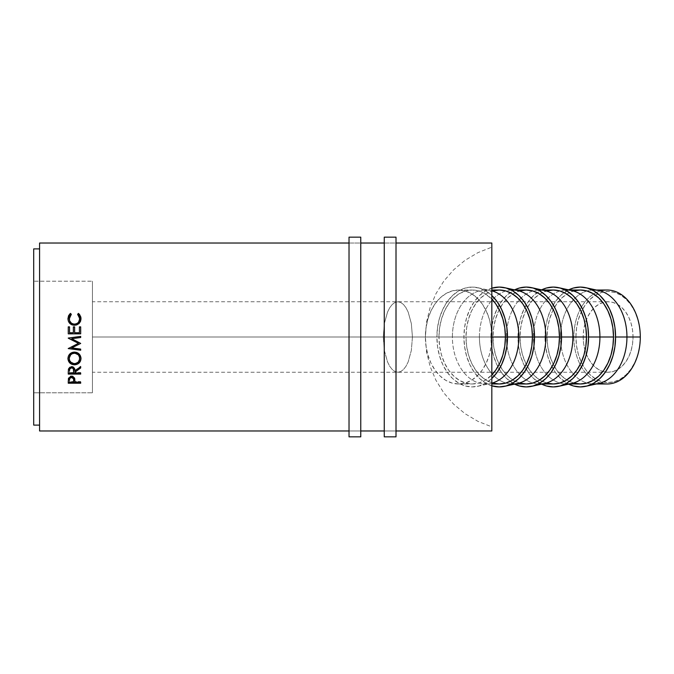 <?xml version="1.0" encoding="UTF-8"?>
<svg xmlns="http://www.w3.org/2000/svg" width="674" height="674" viewBox="0 0 674 674"><rect width="100%" height="100%" fill="white"/><g stroke="black" fill="none" stroke-linecap="round" stroke-linejoin="round"><path stroke-width="0.51" stroke-dasharray="3.37 2.53" d="M573.852 337L575.925 337A45.52 32.184 -90 0 0 595.42 378.83A45.52 32.184 -90 0 0 640.3 337L639.685 345.88L637.848 354.423L634.874 362.292L630.872 369.183L625.994 374.845L620.434 379.058L614.393 381.644L608.116 382.52L601.831 381.644L595.799 379.058L590.23 374.845L585.352 369.183L581.35 362.292L578.376 354.423L576.548 345.88L575.925 337L576.548 328.12L578.376 319.577L581.35 311.708L585.352 304.817L590.23 299.155L595.799 294.942L601.831 292.356L608.116 291.48L614.393 292.356L620.434 294.942L625.994 299.155L630.872 304.817L634.874 311.708L637.848 319.577L639.685 328.12L640.3 337A45.52 32.184 -90 0 0 595.42 295.17A45.52 32.184 -90 0 0 575.925 337L573.852 337A46.986 33.228 -90 0 0 593.684 380.001A46.986 33.228 90 0 1 573.852 337L560.498 337L573.852 337A46.986 33.228 90 0 1 593.684 293.999A46.986 33.228 -90 0 0 573.852 337M600.399 383.026A46.986 33.228 90 0 1 593.684 380.001A46.986 33.228 -90 0 0 607.072 383.986M92.431 281.201L92.431 392.799L33.7 392.799L33.7 281.201L92.431 281.201L33.7 281.201L33.7 392.799L33.7 248.9L33.7 425.1L33.7 282.271L33.7 392.799L92.431 392.799L92.431 281.201L92.431 337L412.446 337L411.334 323.512L408.174 312.079L405.959 307.698L403.44 304.446L400.701 302.441L397.854 301.758L395.006 302.441L392.268 304.446L389.741 307.698L387.533 312.079L384.365 323.512L383.253 337L92.431 337L92.431 301.758L92.431 337L383.253 337L384.365 323.512L387.533 312.079L389.741 307.698L392.268 304.446L395.006 302.441L397.854 301.758L400.701 302.441L403.44 304.446L405.959 307.698L408.174 312.079L411.334 323.512L412.446 337L633.029 337A35.242 24.921 -90 0 0 608.116 301.758A35.242 24.921 -90 0 0 583.195 337L383.253 337L583.195 337L583.676 343.875L585.091 350.488L587.391 356.58L590.491 361.921L594.266 366.302L598.579 369.554L603.255 371.559L608.116 372.242L612.978 371.559L617.645 369.554L621.959 366.302L625.733 361.921L628.834 356.58L631.134 350.488L632.557 343.875L633.029 337L632.557 330.125L631.134 323.512L628.834 317.42L625.733 312.079L621.959 307.698L617.645 304.446L612.978 302.441L608.116 301.758L603.255 302.441L598.579 304.446L594.266 307.698L590.491 312.079L587.391 317.42L585.091 323.512L583.676 330.125L583.195 337A35.242 24.921 -90 0 0 608.116 372.242A35.242 24.921 -90 0 0 633.029 337L412.446 337L411.334 350.488L408.174 361.921L405.959 366.302L403.44 369.554L400.701 371.559L397.854 372.242L395.006 371.559L392.268 369.554L389.741 366.302L387.533 361.921L384.365 350.488L383.253 337L384.365 350.488L387.533 361.921L389.741 366.302L392.268 369.554L395.006 371.559L397.854 372.242L400.701 371.559L403.44 369.554L405.959 366.302L408.174 361.921L411.334 350.488L412.446 337L92.431 337L92.431 392.799L92.431 281.201M596.305 383.986L593.727 383.986A46.986 33.228 90 0 1 587.003 383.017A46.986 33.228 90 0 1 573.498 374.272A46.986 33.228 90 0 1 560.498 337A46.986 33.228 -90 0 0 573.498 374.272A46.986 33.228 -90 0 0 587.003 383.017A46.986 33.228 -90 0 0 598.857 383.422M544.988 337L560.498 337L544.988 337A49.927 35.301 90 0 1 568.645 289.871L560.675 295.49L555.325 301.699L550.936 309.265L547.676 317.892L545.67 327.261L544.988 337L545.67 346.739L547.676 356.108L550.936 364.735L555.325 372.301L560.675 378.51L568.645 384.129A49.927 35.301 90 0 1 544.988 337M569.286 383.986L566.699 383.986A46.986 33.228 90 0 1 559.984 383.017A46.986 33.228 90 0 1 546.471 374.272A46.986 33.228 90 0 1 533.471 337L547.069 337A46.986 33.228 -90 0 0 566.775 379.925A46.986 33.228 -90 0 0 580.289 383.986M571.838 290.578A46.986 33.228 -90 0 0 559.984 290.983A46.986 33.228 -90 0 0 546.471 299.728A46.986 33.228 -90 0 0 533.471 337L517.969 337L518.643 346.739L520.648 356.108L523.917 364.735L528.306 372.301L533.656 378.51L541.618 384.129A49.927 35.301 90 0 1 517.969 337L533.471 337A46.986 33.228 -90 0 0 546.471 374.272A46.986 33.228 -90 0 0 559.984 383.017A46.986 33.228 -90 0 0 571.838 383.422M542.258 383.986L539.672 383.986A46.986 33.228 90 0 1 532.957 383.017A46.986 33.228 90 0 1 519.443 374.272A46.986 33.228 90 0 1 506.452 337L520.042 337A46.986 33.228 -90 0 0 539.756 379.925A46.986 33.228 -90 0 0 553.27 383.986M544.811 290.578A46.986 33.228 -90 0 0 532.957 290.983A46.986 33.228 -90 0 0 519.443 299.728A46.986 33.228 -90 0 0 506.452 337L490.942 337L491.616 346.739L493.629 356.108L496.89 364.735L501.279 372.301L506.629 378.51L514.591 384.129A49.927 35.301 90 0 1 490.942 337L506.452 337A46.986 33.228 -90 0 0 519.443 374.272A46.986 33.228 -90 0 0 532.957 383.017A46.986 33.228 -90 0 0 544.811 383.422M515.231 383.986L512.653 383.986A46.986 33.228 90 0 1 505.93 383.017A46.986 33.228 90 0 1 492.424 374.272A46.986 33.228 90 0 1 479.425 337L493.014 337A46.986 33.228 -90 0 0 512.729 379.925A46.986 33.228 -90 0 0 526.242 383.986M491.826 385.814A49.927 35.301 90 0 1 463.914 337L479.425 337A46.986 33.228 -90 0 0 492.424 374.272A46.986 33.228 -90 0 0 505.93 383.017A46.986 33.228 -90 0 0 517.784 383.422M499.215 290.014A46.986 33.228 -90 0 0 465.995 337L452.397 337A46.986 33.228 90 0 1 485.625 290.014A46.986 33.228 90 0 1 491.826 290.839A46.986 33.228 -90 0 0 490.765 290.578A46.986 33.228 -90 0 0 452.397 337L436.895 337A49.927 35.301 90 0 1 477.647 287.68A49.927 35.301 90 0 1 491.826 295.507L485.701 290.873L479.079 288.034L472.196 287.073L465.304 288.034L458.682 290.873L452.583 295.49L447.233 301.699L442.843 309.265L439.574 317.892L437.569 327.261L436.895 337L437.569 346.739L439.574 356.108L442.843 364.735L447.233 372.301L452.583 378.51L458.682 383.127L465.304 385.966L472.196 386.927L479.079 385.966L485.701 383.127L491.809 378.51A49.927 35.301 90 0 1 477.647 386.32A49.927 35.301 90 0 1 436.895 337L452.397 337A46.986 33.228 -90 0 0 490.765 383.422A46.986 33.228 -90 0 0 491.826 383.161A46.986 33.228 90 0 1 485.625 383.986A46.986 33.228 90 0 1 452.397 337L465.995 337A46.986 33.228 -90 0 0 499.215 383.986M349.022 430.972L360.767 430.972L349.022 430.972L349.022 243.028L360.767 243.028L349.022 243.028L360.767 243.028L360.767 430.972L349.022 430.972L360.767 430.972L360.767 243.028L349.022 243.028L349.022 430.972M384.264 430.972L396.009 430.972L384.264 430.972L384.264 243.028L396.009 243.028L384.264 243.028L396.009 243.028L396.009 430.972L384.264 430.972L396.009 430.972L396.009 243.028L384.264 243.028L384.264 430.972M39.572 425.1L39.572 248.9L39.572 425.1M425.378 337L438.968 337A46.986 33.228 -90 0 0 472.196 383.986A46.986 33.228 -90 0 0 491.826 374.904L484.909 380.414L478.675 383.085L472.196 383.986L465.709 383.085L459.474 380.414L453.737 376.067L448.699 370.228L444.57 363.101L441.495 354.979L439.608 346.166L438.968 337L425.378 337A46.986 33.228 90 0 1 458.598 290.014A46.986 33.228 90 0 1 491.826 337A46.986 33.228 90 0 1 458.598 383.986A46.986 33.228 90 0 1 425.378 337L426.566 351.895L430.096 366.42L435.893 380.195L443.795 392.875L453.602 404.147L465.085 413.718L477.933 421.351L491.826 426.853L491.826 337L491.186 346.166L489.299 354.979L486.224 363.101L482.095 370.228L477.057 376.067L471.311 380.414L465.085 383.085L458.598 383.986L452.119 383.085L445.885 380.414L440.139 376.067L435.109 370.228L430.972 363.101L427.906 354.979L426.01 346.166L425.378 337L426.566 351.895L430.096 366.42L435.893 380.195L443.795 392.875L453.602 404.147L465.085 413.718L477.933 421.351L491.826 426.853L491.826 430.972L491.826 247.147L477.933 252.649L465.085 260.282L453.602 269.853L443.795 281.125L435.893 293.805L430.096 307.58L426.566 322.105L425.378 337L426.01 327.834L427.906 319.021L430.972 310.899L435.109 303.772L440.139 297.933L445.885 293.586L452.119 290.915L458.598 290.014L465.085 290.915L471.311 293.586L477.057 297.933L482.095 303.772L486.224 310.899L489.299 319.021L491.186 327.834L491.826 337L491.826 247.147L477.933 252.649L465.085 260.282L453.602 269.853L443.795 281.125L435.893 293.805L430.096 307.58L426.566 322.105L425.378 337M491.826 299.096A46.986 33.228 -90 0 0 472.196 290.014A46.986 33.228 -90 0 0 438.968 337L439.608 327.834L441.495 319.021L444.57 310.899L448.699 303.772L453.737 297.933L459.474 293.586L465.709 290.915L472.196 290.014L478.675 290.915L484.909 293.586L491.826 299.096M39.572 430.972L39.572 243.028L39.572 430.972M39.572 248.9L39.572 424.679L39.572 248.9M491.826 243.028L491.826 247.147L491.826 243.028M71.284 314.328L69.211 319.021L69.725 316.612L71.284 314.328M79.7 318.339L77.662 314.682L79.203 316.586L79.726 318.836M81.006 318.827L78.833 323.916L74.401 325.458C70.374 325.07 68.217 322.905 67.939 318.954L67.939 318.785M69.237 319.535L69.211 319.021M67.973 318.204L68.369 321.422L69.751 323.545L71.865 324.978L74.401 325.458L76.76 325.087L79.448 323.326L80.855 320.521L80.973 318.195M68.259 326.856L68.259 333.849M69.532 327.016L69.532 332.804L69.532 327.016M73.356 332.804L73.356 326.856L73.356 332.804M74.629 332.737L74.629 326.856M79.414 326.856L79.414 332.737M80.686 333.849L80.686 326.856M80.686 333.9L68.259 333.9L80.686 333.9M71.739 338.685L80.686 343.1L71.739 338.685M80.686 337.522L80.686 336.402M68.259 338.053L76.162 337L68.259 338.213M68.259 348.433L78.454 343.226L68.259 348.416M80.686 350.219L80.686 349.107M71.722 347.759L80.686 348.921L71.722 347.759M67.939 358.45L67.939 358.256C68.259 354.364 70.433 352.241 74.469 351.879L74.469 351.879C78.462 352.232 80.636 354.33 81.006 358.164L80.998 358.332M80.981 358.779L80.535 355.754L79.094 353.715L76.979 352.334L74.469 351.879L71.933 352.334L69.801 353.74L68.386 355.821L67.964 358.871M68.057 359.478L68.436 360.649M79.355 356.226L79.364 360.16L78.243 361.82L75.555 363.244L71.545 362.486L69.607 360.169L69.211 358.206C69.506 361.34 71.275 363.05 74.519 363.337C77.737 363.025 79.481 361.315 79.734 358.206M68.259 371.795L68.428 368.661L71.579 366.327C73.988 366.673 75.109 368.038 74.949 370.414L74.949 370.944L74.949 370.414L80.686 366.648M80.686 367.953L80.686 366.184L74.949 370.414L74.62 368.265L73.104 366.648L69.902 366.723L68.428 368.661L68.259 374.095M80.686 374.095L80.686 372.503L74.949 372.503L74.949 371.677L74.949 372.503L80.686 372.503L80.686 373.067M69.532 372.503L69.532 370.371L69.532 372.503L73.677 372.503L69.532 372.503L69.532 373.067L69.532 372.503M73.693 370.422L73.677 372.503L73.693 370.422M73.677 373.067L73.677 372.503L73.677 373.067M68.259 381.088L68.445 377.92L68.445 378.569L68.445 377.92L71.587 375.806L71.587 376.421L71.587 375.806L74.747 378.004L74.949 381.476M80.686 383.228L80.686 381.543L74.949 381.543L74.949 382.251L74.949 381.543L80.686 381.543L80.686 382.251M74.949 381.543L74.418 377.229L72.817 375.982L70.534 375.932L68.445 377.92L68.259 383.228M69.532 381.543L69.532 379.572L69.532 381.543L73.677 381.543L69.532 381.543L69.532 382.251L69.532 381.543M73.702 379.656L73.677 381.543L73.702 379.656M73.559 378.215L73.651 378.695M73.677 382.251L73.677 381.543L73.677 382.251M517.784 290.578A46.986 33.228 -90 0 0 505.93 290.983A46.986 33.228 -90 0 0 492.424 299.728A46.986 33.228 -90 0 0 479.425 337L463.914 337A49.927 35.301 90 0 1 491.826 288.186M492.332 288.034L485.71 290.873L479.602 295.49L474.252 301.699L469.862 309.265L466.602 317.892L464.597 327.261L463.914 337L464.597 346.739L466.602 356.108L469.862 364.735L474.252 372.301L479.602 378.51L485.71 383.127L492.332 385.966M492.736 383.085L486.502 380.414L480.756 376.067L475.726 370.228L471.589 363.101L468.523 354.979L466.627 346.166L465.995 337L466.627 327.834L468.523 319.021L471.589 310.899L475.726 303.772L480.756 297.933L486.502 293.586L492.736 290.915M526.242 290.014A46.986 33.228 -90 0 0 512.729 294.075A46.986 33.228 -90 0 0 493.014 337L479.425 337A46.986 33.228 90 0 1 492.424 299.728A46.986 33.228 90 0 1 505.93 290.983A46.986 33.228 90 0 1 512.653 290.014L515.231 290.014M490.942 337A49.927 35.301 90 0 1 514.599 289.871L506.629 295.49L501.279 301.699L496.89 309.265L493.629 317.892L491.616 327.261L490.942 337M519.764 383.085L513.529 380.414L507.783 376.067L502.745 370.228L498.617 363.101L495.55 354.979L493.654 346.166L493.014 337L493.654 327.834L495.55 319.021L498.617 310.899L502.745 303.772L507.783 297.933L513.529 293.586L519.764 290.915M553.27 290.014A46.986 33.228 -90 0 0 539.756 294.075A46.986 33.228 -90 0 0 520.042 337L506.452 337A46.986 33.228 90 0 1 519.443 299.728A46.986 33.228 90 0 1 532.957 290.983A46.986 33.228 90 0 1 539.672 290.014L542.258 290.014M517.969 337A49.927 35.301 90 0 1 541.618 289.871L533.656 295.49L528.306 301.699L523.917 309.265L520.648 317.892L518.643 327.261L517.969 337M546.783 383.085L540.548 380.414L534.811 376.067L529.772 370.228L525.644 363.101L522.569 354.979L520.682 346.166L520.042 337L520.682 327.834L522.569 319.021L525.644 310.899L529.772 303.772L534.811 297.933L540.548 293.586L546.783 290.915M580.289 290.014A46.986 33.228 -90 0 0 566.775 294.075A46.986 33.228 -90 0 0 547.069 337L533.471 337A46.986 33.228 90 0 1 546.471 299.728A46.986 33.228 90 0 1 559.984 290.983A46.986 33.228 90 0 1 566.699 290.014L569.286 290.014M598.857 290.578A46.986 33.228 -90 0 0 587.003 290.983A46.986 33.228 -90 0 0 573.498 299.728A46.986 33.228 -90 0 0 560.498 337A46.986 33.228 90 0 1 573.498 299.728A46.986 33.228 90 0 1 587.003 290.983A46.986 33.228 90 0 1 593.727 290.014L596.305 290.014M573.81 383.085L567.575 380.414L561.83 376.067L556.8 370.228L552.663 363.101L549.596 354.979L547.701 346.166L547.069 337L547.701 327.834L549.596 319.021L552.663 310.899L556.8 303.772L561.83 297.933L567.575 293.586L573.81 290.915M607.072 290.014A46.986 33.228 -90 0 0 593.684 293.999A46.986 33.228 90 0 1 600.399 290.974M92.431 337L92.431 372.242L92.431 337M349.022 436.845L349.022 237.155L349.022 436.845M349.022 243.028L349.022 430.526L349.022 243.028M360.767 237.155L360.767 436.845L360.767 237.155M360.767 430.972L360.767 346.209L360.767 430.972M384.264 436.845L384.264 237.155L384.264 436.845M384.264 243.028L384.264 430.526L384.264 243.028M396.009 237.155L396.009 436.845L396.009 237.155M396.009 430.972L396.009 346.209L396.009 430.972M608.116 301.758L92.431 301.758M485.625 383.986L491.826 383.986M477.647 386.32L490.765 383.422M458.598 383.986L472.196 383.986M458.598 290.014L472.196 290.014M477.647 287.68L490.765 290.578M485.625 290.014L491.826 290.014M608.116 372.242L92.431 372.242"/><path stroke-width="1.01" d="M596.305 383.986L607.072 383.986A46.986 33.228 -90 0 0 640.3 337L640.3 337A46.986 33.228 90 0 1 600.399 383.026M585.748 386.32A49.927 35.301 90 0 1 568.645 384.129L573.406 385.966L580.289 386.927L587.18 385.966L593.802 383.127L599.902 378.51L605.252 372.301L609.641 364.735L612.902 356.108L614.915 346.739L615.589 337L614.915 327.261L612.902 317.892L609.641 309.265L605.252 301.699L599.902 295.49L593.802 290.873L587.18 288.034L580.289 287.073L573.406 288.034L568.645 289.871A49.927 35.301 90 0 1 585.748 287.68A49.927 35.301 90 0 1 615.589 337L626.946 337L615.589 337A49.927 35.301 90 0 1 585.748 386.32L598.857 383.422A46.986 33.228 -90 0 0 626.946 337L640.3 337L626.946 337A46.986 33.228 90 0 1 593.727 383.986M558.721 386.32A49.927 35.301 90 0 1 541.618 384.129L546.378 385.966L553.27 386.927L560.153 385.966L566.775 383.127L572.875 378.51L578.225 372.301L582.622 364.735L585.883 356.108L587.888 346.739L588.571 337L587.888 327.261L585.883 317.892L582.622 309.265L578.225 301.699L572.875 295.49L566.775 290.873L560.153 288.034L553.27 287.073L546.378 288.034L541.618 289.871A49.927 35.301 90 0 1 558.721 287.68A49.927 35.301 90 0 1 588.571 337L599.927 337L588.571 337A49.927 35.301 90 0 1 558.721 386.32L571.838 383.422A46.986 33.228 -90 0 0 599.927 337L613.517 337L612.877 346.166L610.989 354.979L607.914 363.101L603.786 370.228L598.748 376.067L593.002 380.414L586.776 383.085L580.289 383.986A46.986 33.228 -90 0 0 613.517 337L599.927 337A46.986 33.228 90 0 1 566.699 383.986M531.702 386.32A49.927 35.301 90 0 1 514.599 384.129L519.351 385.966L526.242 386.927L533.126 385.966L539.748 383.127L545.856 378.51L551.206 372.301L555.595 364.735L558.856 356.108L560.869 346.739L561.543 337L560.869 327.261L558.856 317.892L555.595 309.265L551.206 301.699L545.856 295.49L539.748 290.873L533.126 288.034L526.242 287.073L519.351 288.034L514.591 289.871A49.927 35.301 90 0 1 531.702 287.68A49.927 35.301 90 0 1 561.543 337L572.9 337L561.543 337A49.927 35.301 90 0 1 531.702 386.32L544.811 383.422A46.986 33.228 -90 0 0 572.9 337L586.49 337L585.849 346.166L583.962 354.979L580.895 363.101L576.759 370.228L571.729 376.067L565.983 380.414L559.749 383.085L553.27 383.986A46.986 33.228 -90 0 0 586.49 337L572.9 337A46.986 33.228 90 0 1 539.672 383.986M504.674 386.32A49.927 35.301 90 0 1 491.826 385.814L499.215 386.927L506.107 385.966L512.729 383.127L518.828 378.51L524.178 372.301L528.568 364.735L531.828 356.108L533.842 346.739L534.516 337L533.842 327.261L531.828 317.892L528.568 309.265L524.178 301.699L518.828 295.49L512.729 290.873L506.107 288.034L499.215 287.073L491.826 288.186A49.927 35.301 90 0 1 504.674 287.68A49.927 35.301 90 0 1 534.516 337L545.873 337L534.516 337A49.927 35.301 90 0 1 504.674 386.32L517.784 383.422A46.986 33.228 -90 0 0 545.873 337L559.471 337L558.83 346.166L556.935 354.979L553.868 363.101L549.74 370.228L544.702 376.067L538.956 380.414L532.721 383.085L526.242 383.986A46.986 33.228 -90 0 0 559.471 337L545.873 337A46.986 33.228 90 0 1 512.653 383.986M518.854 337A46.986 33.228 90 0 1 491.826 383.161A46.986 33.228 -90 0 0 518.854 337L507.497 337A49.927 35.301 90 0 1 491.826 378.493L497.151 372.301L501.549 364.735L504.809 356.108L506.814 346.739L507.497 337L506.814 327.261L504.809 317.892L501.549 309.265L497.151 301.699L491.809 295.49A49.927 35.301 90 0 1 507.497 337L518.854 337A46.986 33.228 -90 0 0 491.826 290.839A46.986 33.228 90 0 1 518.854 337L532.443 337L518.854 337M491.826 383.986L499.215 383.986A46.986 33.228 -90 0 0 532.443 337A46.986 33.228 -90 0 0 499.215 290.014L505.702 290.915L511.928 293.586L517.674 297.933L522.712 303.772L526.841 310.899L529.916 319.021L531.803 327.834L532.443 337L531.803 346.166L529.916 354.979L526.841 363.101L522.712 370.228L517.674 376.067L511.928 380.414L505.702 383.085L499.215 383.986L492.736 383.085M39.572 430.972L349.022 430.972L39.572 430.972L39.572 243.028L39.572 430.972M360.767 430.972L384.264 430.972L360.767 430.972M396.009 430.972L491.826 430.972L491.826 243.028L396.009 243.028L491.826 243.028L491.826 337L505.416 337L491.826 337L491.826 430.972L396.009 430.972M384.264 243.028L360.767 243.028L384.264 243.028M349.022 243.028L39.572 243.028L349.022 243.028M80.686 383.228L68.259 383.228L68.613 378.114L71.056 376.454L72.817 376.598L74.418 377.87L74.949 382.251L80.686 382.251L80.686 383.228L80.686 382.251L74.949 382.251L74.747 378.662L71.587 376.421L68.445 378.569L68.259 383.228L80.686 383.228L80.686 382.251M80.686 374.095L68.259 374.095L68.428 369.158L69.995 367.153L73.104 367.119L74.62 368.762L74.949 370.944L80.686 366.648L80.686 367.953L74.949 372.225L74.949 373.067L80.686 373.067L80.686 374.095L80.686 373.067L74.949 373.067L74.949 372.225L80.686 367.953L80.686 366.648L74.949 370.944C75.109 368.526 73.988 367.145 71.579 366.799L68.428 369.158L68.259 374.095L80.686 374.095L80.686 373.067M67.964 359.217L68.386 356.116L69.801 354.002L73.82 352.14L76.962 352.569L79.094 353.968L80.981 357.869L80.551 360.927L79.144 362.974L75.176 364.794L72.017 364.373L69.877 363.05L67.964 359.217M80.686 336.41L68.259 338.053L78.454 343.327L68.259 348.593L80.686 350.219L80.686 349.107L71.722 347.927L80.686 343.445L71.739 338.71L80.686 343.445L71.722 347.927L80.686 349.107L80.686 350.219L68.259 348.593L78.454 343.327L68.259 338.053L80.686 336.402L80.686 337.522L71.739 338.71L80.686 337.522L71.739 338.685L80.686 337.514L80.686 336.402L80.686 337.514M80.686 333.849L68.259 333.849L68.259 326.856L69.532 326.856L69.532 332.737L73.356 332.737L73.356 326.856L74.629 326.856L74.629 332.737L79.414 332.737L79.414 326.856L80.686 326.856L80.686 333.849L80.686 326.856L79.414 326.856L79.414 332.737L74.629 332.804L79.414 332.804L74.629 332.804L74.629 326.856L73.356 326.856L73.356 332.737L69.532 332.804L73.356 332.737L69.532 332.804L69.532 326.856L68.259 326.856L68.259 333.849L80.686 333.849L80.686 326.856M69.936 313.865L70.534 313.385L71.284 314.328L69.338 317.488L69.582 320.782L71.486 323.259L73.955 324.143L76.575 323.764L78.294 322.534L79.389 320.731L79.608 317.429L77.662 314.328L78.395 313.385L79.524 314.421L80.855 317.142L80.998 319.038L80.501 321.422L79.111 323.461L76.76 324.902L74.401 325.272L71.865 324.792L69.751 323.326L68.369 321.178L67.939 318.667L68.571 315.702L69.936 313.865M33.7 425.1L39.572 425.1L33.7 425.1L33.7 248.9L33.7 425.1M39.572 248.9L33.7 248.9L39.572 248.9M491.826 374.904A46.986 33.228 -90 0 0 505.416 337A46.986 33.228 -90 0 0 491.826 299.096L495.685 303.772L499.822 310.899L502.888 319.021L504.775 327.834L505.416 337L504.775 346.166L502.888 354.979L499.822 363.101L495.685 370.228L491.826 374.904M69.211 319.021L71.284 314.328L70.534 313.385L67.939 318.667C68.209 322.678 70.366 324.876 74.401 325.272L78.833 323.714L81.006 318.659L78.395 313.385L77.662 314.328L79.734 318.667C79.549 321.978 77.796 323.815 74.485 324.169C71.2 323.832 69.447 322.02 69.211 318.743L69.211 319.021C69.447 322.256 71.2 324.034 74.485 324.371L74.485 324.371C77.796 324.026 79.54 322.223 79.734 318.954L78.294 322.753L75.016 324.346L71.486 323.469L70.054 321.961L69.237 319.535M77.662 314.682L78.395 313.385L81.006 318.945L79.524 314.775L78.395 313.755L77.662 314.682M67.939 318.954L70.534 313.385L71.284 314.682L70.534 313.755L69.405 314.775L67.939 318.954M79.7 318.339L79.734 318.954M68.259 333.849L68.259 327.016L69.532 327.016L68.259 326.856M73.356 327.016L74.629 327.016L73.356 327.016M74.629 326.856L74.629 332.737M79.414 332.737L79.414 326.856M79.414 327.016L80.686 327.016L79.414 327.016M78.454 343.327L68.259 338.196L78.454 343.327M68.259 348.593L80.686 350.017L68.259 348.416M80.686 349.107L80.686 350.219M81.006 358.501C80.627 354.591 78.445 352.46 74.469 352.114C70.433 352.485 68.251 354.642 67.939 358.602C68.335 362.444 70.534 364.516 74.528 364.828C78.513 364.457 80.678 362.351 81.006 358.501M81.006 358.164C80.669 361.963 78.504 364.044 74.528 364.39L74.528 364.828L74.528 364.39C70.534 364.086 68.335 362.039 67.939 358.256L68.436 360.649L69.877 362.646L72.017 363.943L74.528 364.39L77.03 363.935L79.136 362.578L80.543 360.565L81.006 358.164M79.709 357.7L79.734 358.543C79.481 361.702 77.746 363.438 74.519 363.758C71.275 363.463 69.506 361.727 69.211 358.543C69.464 355.333 71.217 353.555 74.46 353.21C77.737 353.538 79.49 355.316 79.734 358.543L79.734 358.206C79.481 355.021 77.729 353.269 74.46 352.957L78.251 354.499L79.709 357.7M73.921 352.982L74.46 352.957C71.225 353.294 69.473 355.046 69.211 358.206L70.703 354.516L73.921 352.982M80.686 366.648L80.686 367.953M80.686 367.465L74.949 371.677L74.949 372.225L74.949 371.677L80.686 367.465M68.259 374.095L68.259 373.514L80.686 373.514L68.259 373.514L68.259 371.795M71.309 367.389L73.365 368.408L73.693 370.414C73.913 368.729 73.205 367.709 71.579 367.372L71.579 367.852C73.222 368.223 73.921 369.251 73.693 370.953L73.677 373.067L69.532 373.067L73.677 373.067L73.365 368.905L71.579 367.372C69.986 367.718 69.304 368.712 69.532 370.371L69.826 368.4L71.309 367.389M69.532 370.371L69.532 370.902C69.296 369.226 69.978 368.206 71.579 367.852L69.826 368.897L69.532 370.371M68.259 383.228L68.259 382.503L80.686 382.503L68.259 382.503L68.259 381.088M71.326 376.817L73.062 377.364L73.702 379.656C73.921 378.072 73.213 377.12 71.596 376.8L71.596 377.432C73.23 377.752 73.929 378.712 73.702 380.33L73.677 382.251L69.532 382.251L73.677 382.251L73.559 378.872L71.596 377.432L71.596 376.8C70.003 377.095 69.312 378.021 69.532 379.572L69.843 377.726L71.326 376.817M73.702 379.656L73.702 380.33M69.532 379.572L69.532 380.246C69.312 378.67 69.995 377.735 71.596 377.432L69.843 378.375L69.532 379.572M73.997 363.733L76.558 363.37L78.243 362.216L79.709 359.048L79.355 356.529L78.251 354.777L74.991 353.235L72.413 353.606L70.703 354.794L69.237 358.029L69.607 360.539L70.745 362.241L73.997 363.733M512.653 290.014A46.986 33.228 90 0 1 545.873 337A46.986 33.228 -90 0 0 517.784 290.578L504.674 287.68M492.736 290.915L499.215 290.014L491.826 290.014M559.471 337A46.986 33.228 -90 0 0 526.242 290.014L532.721 290.915L538.956 293.586L544.702 297.933L549.74 303.772L553.868 310.899L556.935 319.021L558.83 327.834L559.471 337M539.672 290.014A46.986 33.228 90 0 1 572.9 337A46.986 33.228 -90 0 0 544.811 290.578L531.702 287.68M519.764 290.915L526.242 290.014L515.231 290.014M515.231 383.986L526.242 383.986L519.764 383.085M586.49 337A46.986 33.228 -90 0 0 553.27 290.014L559.749 290.915L565.983 293.586L571.729 297.933L576.759 303.772L580.895 310.899L583.962 319.021L585.849 327.834L586.49 337M566.699 290.014A46.986 33.228 90 0 1 599.927 337A46.986 33.228 -90 0 0 571.838 290.578L558.721 287.68M546.783 290.915L553.27 290.014L542.258 290.014M542.258 383.986L553.27 383.986L546.783 383.085M613.517 337A46.986 33.228 -90 0 0 580.289 290.014L586.776 290.915L593.002 293.586L598.748 297.933L603.786 303.772L607.914 310.899L610.989 319.021L612.877 327.834L613.517 337M593.727 290.014A46.986 33.228 90 0 1 626.946 337A46.986 33.228 -90 0 0 598.857 290.578L585.748 287.68M573.81 290.915L580.289 290.014L569.286 290.014M569.286 383.986L580.289 383.986L573.81 383.085M600.399 290.974A46.986 33.228 90 0 1 640.3 337A46.986 33.228 -90 0 0 607.072 290.014L596.305 290.014M349.022 436.845L360.767 436.845L360.767 237.155L349.022 237.155L349.022 436.845L349.022 237.155L360.767 237.155L360.767 436.845L349.022 436.845M384.264 436.845L396.009 436.845L396.009 237.155L384.264 237.155L384.264 436.845L384.264 237.155L396.009 237.155L396.009 436.845L384.264 436.845M73.693 370.944L73.693 370.414"/></g></svg>
